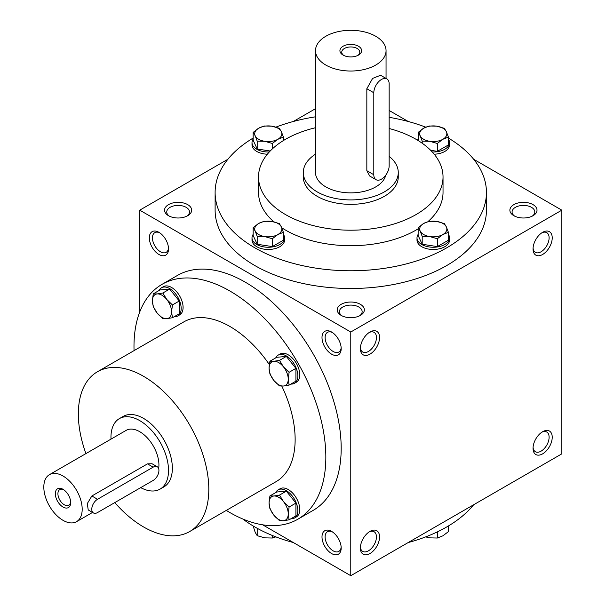 <?xml version="1.0" encoding="UTF-8"?>
<svg xmlns="http://www.w3.org/2000/svg" width="606" height="606" viewBox="0 0 606 606"><rect width="100%" height="100%" fill="white"/><g stroke="black" fill="none" stroke-linecap="round" stroke-linejoin="round"><path stroke-width="0.91" d="M168.483 247.975A11.362 6.56 60 0 1 166.165 252.338A11.362 6.56 60 0 1 154.803 245.778A11.362 6.56 60 0 1 154.803 232.659A11.362 6.56 60 0 1 159.742 232.833M341.186 315.4A13.567 7.833 0 0 0 360.373 315.4A13.567 7.833 0 0 0 360.373 304.318A13.567 7.833 0 0 0 341.186 304.318A13.567 7.833 0 0 0 341.186 315.4L341.186 315.4M359.525 315.847A11.362 6.56 0 0 0 362.146 311.658A11.362 6.56 0 0 0 350.776 305.098A11.362 6.56 0 0 0 339.413 311.658A11.362 6.56 0 0 0 342.034 315.847M513.858 215.706A13.567 7.833 0 0 0 533.038 215.706A13.567 7.833 0 0 0 533.038 204.631A13.567 7.833 0 0 0 513.858 204.631A13.567 7.833 0 0 0 513.858 215.706L513.858 215.706M532.189 216.16A11.362 6.56 0 0 0 534.81 211.971A11.362 6.56 0 0 0 523.448 205.411A11.362 6.56 0 0 0 512.085 211.971A11.362 6.56 0 0 0 514.706 216.16M262.64 524.811L350.776 575.7L561.815 453.856L561.815 210.168L473.68 159.28M350.776 575.7L350.776 332.012L139.744 210.168L139.744 311.946M139.744 210.168L227.879 159.28M293.334 121.488L315.506 108.694M168.521 215.706A13.567 7.833 0 0 0 187.701 215.706A13.567 7.833 0 0 0 187.701 204.631A13.567 7.833 0 0 0 168.521 204.631A13.567 7.833 0 0 0 168.521 215.706L168.521 215.706M448.41 138.062A135.661 78.326 180 0 1 486.444 192.443L486.444 210.168A135.661 78.326 180 0 1 350.776 288.494A135.661 78.326 180 0 1 215.115 210.168L215.115 192.443A135.661 78.326 180 0 1 253.149 138.062M408.224 121.488L389.15 110.481M350.776 332.012L561.815 210.168M533.038 248.937A13.567 7.833 120 0 0 542.635 254.475A13.567 7.833 120 0 0 552.225 237.863A13.567 7.833 120 0 0 542.635 232.325A13.567 7.833 120 0 0 533.038 248.937M552.225 437.244A13.567 7.833 -60 0 1 542.635 453.856A13.567 7.833 -60 0 1 533.038 448.319A13.567 7.833 -60 0 1 542.635 431.707A13.567 7.833 -60 0 1 552.225 437.244M360.373 348.624A13.567 7.833 120 0 0 369.963 354.162A13.567 7.833 120 0 0 379.561 337.55A13.567 7.833 120 0 0 369.963 332.012A13.567 7.833 120 0 0 360.373 348.624M379.561 536.931A13.567 7.833 -60 0 1 369.963 553.543A13.567 7.833 -60 0 1 360.373 548.006A13.567 7.833 -60 0 1 369.963 531.394A13.567 7.833 -60 0 1 379.561 536.931M158.923 232.325L158.923 232.325A13.567 7.833 60 0 1 168.521 248.937A13.567 7.833 60 0 1 158.923 254.475A13.567 7.833 60 0 1 149.334 237.863A13.567 7.833 60 0 1 158.923 232.325M331.596 332.012L331.596 332.012A13.567 7.833 60 0 1 341.186 348.624A13.567 7.833 60 0 1 331.596 354.162A13.567 7.833 60 0 1 321.998 337.55A13.567 7.833 60 0 1 331.596 332.012M331.596 553.543A13.567 7.833 -120 0 0 341.186 548.006A13.567 7.833 -120 0 0 331.596 531.394A13.567 7.833 -120 0 0 321.998 536.931A13.567 7.833 -120 0 0 331.596 553.543M297.743 519.281L313.09 510.419A135.661 78.326 -120 0 0 333.883 401.71A135.661 78.326 -120 0 0 245.256 282.169A135.661 78.326 -120 0 0 177.429 275.45L162.082 284.312A135.661 78.326 60 0 1 229.909 291.031A135.661 78.326 60 0 1 318.536 410.573A135.661 78.326 60 0 1 297.743 519.281A135.661 78.326 60 0 1 226.303 510.403M389.15 128.502A92.248 53.26 180 0 1 416.011 139.282A92.248 53.26 180 0 1 443.031 176.937A92.248 53.26 180 0 1 350.776 230.197A92.248 53.26 180 0 1 258.527 176.937A92.248 53.26 180 0 1 315.506 127.73M398.263 172.505L398.263 176.937A47.48 27.414 180 0 1 350.776 204.351A47.48 27.414 180 0 1 303.295 176.937L303.295 172.505A47.48 27.414 0 0 0 317.203 191.89A47.48 27.414 0 0 0 368.948 197.836A47.48 27.414 0 0 0 398.263 172.505A47.48 27.414 0 0 0 389.15 156.363M443.031 176.937L443.031 192.443A92.248 53.26 180 0 1 427.995 221.591M418.148 228.833A92.248 53.26 180 0 1 281.745 227.773M273.836 221.826A92.248 53.26 180 0 1 258.527 192.443L258.527 176.937M486.444 192.443A135.661 78.326 180 0 1 350.776 270.768A135.661 78.326 180 0 1 215.115 192.443M275.927 127.124A135.661 78.326 180 0 1 315.506 116.814M389.15 117.322A135.661 78.326 180 0 1 425.73 127.162M473.68 504.745A135.661 78.326 180 0 1 408.224 542.537M293.334 542.537A135.661 78.326 180 0 1 242.817 519.009M85.923 453.599A92.248 53.26 60 0 1 97.452 371.751A92.248 53.26 60 0 1 143.577 376.318A92.248 53.26 60 0 1 203.843 457.613A92.248 53.26 60 0 1 189.701 531.53A92.248 53.26 60 0 1 114.784 502.601M97.452 371.751L183.785 321.907A92.248 53.26 60 0 1 229.909 326.475A92.248 53.26 60 0 1 269.322 364.524M281.798 386.105A92.248 53.26 60 0 1 276.033 481.687L189.701 531.53M119.39 418.61L123.23 416.398A40.7 23.498 60 0 1 143.577 418.413A40.7 23.498 60 0 1 170.165 454.273A40.7 23.498 60 0 1 163.923 486.883L160.09 489.103A40.7 23.498 -120 0 0 160.09 442.107A40.7 23.498 -120 0 0 119.39 418.61A40.7 23.498 -120 0 0 111.004 439.115M134.055 350.616A135.661 78.326 60 0 1 162.082 284.312M369.152 531.901A11.362 6.56 -60 0 1 374.091 531.727A11.362 6.56 -60 0 1 376.44 536.931A11.362 6.56 -60 0 1 371.478 548.369A11.362 6.56 -60 0 1 362.729 551.415A11.362 6.56 -60 0 1 360.403 547.051M360.403 347.67A11.362 6.56 120 0 0 362.729 352.033A11.362 6.56 120 0 0 374.091 345.473A11.362 6.56 120 0 0 374.091 332.346A11.362 6.56 120 0 0 369.152 332.52M541.817 432.214A11.362 6.56 -60 0 1 546.756 432.04A11.362 6.56 -60 0 1 549.112 437.244A11.362 6.56 -60 0 1 544.15 448.675A11.362 6.56 -60 0 1 535.393 451.72A11.362 6.56 -60 0 1 533.075 447.357M533.075 247.975A11.362 6.56 120 0 0 535.393 252.338A11.362 6.56 120 0 0 546.756 245.778A11.362 6.56 120 0 0 546.756 232.659A11.362 6.56 120 0 0 541.817 232.833M332.406 531.901A11.362 6.56 -120 0 0 327.467 531.727A11.362 6.56 -120 0 0 325.725 540.832A11.362 6.56 -120 0 0 333.149 550.846A11.362 6.56 -120 0 0 338.83 551.415A11.362 6.56 -120 0 0 341.155 547.051M341.155 347.67A11.362 6.56 60 0 1 338.83 352.033A11.362 6.56 60 0 1 327.467 345.473A11.362 6.56 60 0 1 327.467 332.346A11.362 6.56 60 0 1 332.406 332.52M186.853 216.16A11.362 6.56 0 0 0 189.473 211.971A11.362 6.56 0 0 0 178.111 205.411A11.362 6.56 0 0 0 166.748 211.971A11.362 6.56 0 0 0 169.369 216.16M63.675 489.731A9.014 5.204 -120 0 0 59.789 489.603A9.014 5.204 -120 0 0 58.403 496.829A9.014 5.204 -120 0 0 64.297 504.775A9.014 5.204 -120 0 0 68.804 505.222A9.014 5.204 -120 0 0 70.644 501.791M97.536 512.562L153.166 480.437A8.143 4.696 120 0 0 158.484 473.263A8.143 4.696 120 0 0 157.242 466.741A8.143 4.696 120 0 0 153.166 467.15L97.536 499.268A8.143 4.696 120 0 0 92.218 506.442A8.143 4.696 120 0 0 93.46 512.964A8.143 4.696 120 0 0 97.536 512.562M140.713 487.633A40.7 23.498 -120 0 0 160.09 489.103M93.46 512.964L88.226 509.941L87.294 503.594L91.854 495.988L97.536 499.268M157.242 466.741L152.008 463.726L147.493 463.87L91.854 495.988M158.643 468.574A27.134 15.665 -120 0 0 148.584 439.297A27.134 15.665 -120 0 0 126.177 430.358L49.434 474.665A27.134 15.665 -120 0 0 45.276 496.405A27.134 15.665 -120 0 0 63.001 520.319A27.134 15.665 -120 0 0 76.561 521.66A27.134 15.665 -120 0 0 76.568 490.33A27.134 15.665 -120 0 0 49.434 474.665M63.001 507.025A10.855 6.265 -120 0 0 70.675 502.594A10.855 6.265 -120 0 0 63.001 489.3A10.855 6.265 -120 0 0 55.328 493.731A10.855 6.265 -120 0 0 63.001 507.025M269.92 361.229L273.859 361.29L279.51 360.365L283.449 366.827A13.567 7.833 -120 0 0 273.859 361.29A13.567 7.833 -120 0 0 269.056 368.115A13.567 7.833 -120 0 0 273.859 380.477A13.567 7.833 -120 0 0 283.449 386.014A13.567 7.833 -120 0 0 288.244 379.189A13.567 7.833 -120 0 0 283.449 366.827L289.1 372.304L288.244 379.189L289.1 385.09L283.449 386.014L279.51 385.946L273.859 380.477L269.92 374.016L269.056 368.115L269.92 361.229L276.737 357.29L286.327 356.434L279.51 360.365M290.888 384.06A16.279 9.401 -120 0 0 294.463 383.325A16.279 9.401 -120 0 0 294.463 364.524A16.279 9.401 -120 0 0 278.184 355.124A16.279 9.401 -120 0 0 275.76 357.851M294.463 383.325L296.387 382.212A16.279 9.401 -120 0 0 296.387 363.418A16.279 9.401 -120 0 0 280.108 354.018L278.184 355.124M289.1 385.09L295.917 381.159L295.917 368.365L289.1 372.304M295.917 368.365L286.327 356.434M153.25 293.865L157.189 293.933L162.84 293.009L166.779 299.47A13.567 7.833 -120 0 0 157.189 293.933A13.567 7.833 -120 0 0 152.394 300.758A13.567 7.833 -120 0 0 157.189 313.12A13.567 7.833 -120 0 0 166.779 318.658A13.567 7.833 -120 0 0 171.574 311.832A13.567 7.833 -120 0 0 166.779 299.47L172.437 304.947L171.574 311.832L172.437 317.733L166.779 318.658L162.84 318.589L157.189 313.12L153.25 306.659L152.394 300.758L153.25 293.865L160.067 289.933L169.657 289.077L162.84 293.009M174.217 316.703A16.279 9.401 -120 0 0 177.8 315.961A16.279 9.401 -120 0 0 177.8 297.167A16.279 9.401 -120 0 0 161.522 287.767A16.279 9.401 -120 0 0 159.09 290.494M177.8 315.961L179.717 314.855A16.279 9.401 -120 0 0 179.717 296.061A16.279 9.401 -120 0 0 163.438 286.661L161.522 287.767M172.437 317.733L179.255 313.802L179.255 301.008L172.437 304.947M179.255 301.008L169.657 289.077M269.92 495.943L273.859 496.011L279.51 495.087L283.449 501.548A13.567 7.833 -120 0 0 273.859 496.011A13.567 7.833 -120 0 0 269.056 502.836A13.567 7.833 -120 0 0 273.859 515.198A13.567 7.833 -120 0 0 283.449 520.736A13.567 7.833 -120 0 0 288.244 513.911A13.567 7.833 -120 0 0 283.449 501.548L289.1 507.017L288.244 513.911L289.1 519.812L283.449 520.736L279.51 520.668L273.859 515.198L269.92 508.737L269.056 502.836L269.92 495.943L276.737 492.011L286.327 491.148L279.51 495.087M290.888 518.781A16.279 9.401 -120 0 0 294.463 518.039A16.279 9.401 -120 0 0 294.463 499.246A16.279 9.401 -120 0 0 278.184 489.845A16.279 9.401 -120 0 0 275.76 492.572M294.463 518.039L296.387 516.933A16.279 9.401 -120 0 0 296.387 498.132A16.279 9.401 -120 0 0 280.108 488.739L278.184 489.845M289.1 519.812L295.917 515.873L295.917 503.086L289.1 507.017M295.917 503.086L286.327 491.148M425.632 536.901L429.768 537.855L437.327 538.03L442.872 535.825L448.41 531.636L448.41 525.963M445.274 527.781A16.279 9.401 180 0 1 443.728 528.629M437.327 531.894L437.327 538.03M253.149 525.963L255.179 532.31L257.202 535.689L264.769 537.855L272.336 538.03L275.828 536.863M257.202 528.311L257.202 535.689M257.83 528.629A16.279 9.401 180 0 1 256.285 527.781M272.336 535.484L272.336 538.03M437.327 238.726L429.768 236.567L422.2 236.385L420.17 231.022A13.567 7.833 0 0 0 429.768 236.567A13.567 7.833 0 0 0 442.872 234.537A13.567 7.833 0 0 0 446.38 226.97A13.567 7.833 0 0 0 436.79 221.432A13.567 7.833 0 0 0 423.685 223.462A13.567 7.833 0 0 0 420.17 231.022L418.148 227.644L423.685 223.462L429.222 221.251L436.79 221.432L444.349 223.591L446.38 226.97L448.41 232.333L442.872 234.537L437.327 238.726L437.327 246.597L448.41 240.203L448.41 232.333M418.148 227.644L418.148 235.522L422.2 244.256L422.2 236.385M422.2 244.256L437.327 246.597M418.148 234.393A16.279 9.401 0 0 0 416.996 237.863A16.279 9.401 0 0 0 433.275 247.256A16.279 9.401 0 0 0 449.554 237.863A16.279 9.401 0 0 0 448.41 234.393M416.996 237.863L416.996 240.074A16.279 9.401 0 0 0 433.275 249.475A16.279 9.401 0 0 0 449.554 240.074L449.554 237.863M272.336 238.726L264.769 236.567L257.202 236.385L255.179 231.022A13.567 7.833 0 0 0 264.769 236.567A13.567 7.833 0 0 0 277.874 234.537A13.567 7.833 0 0 0 281.389 226.97A13.567 7.833 0 0 0 271.791 221.432A13.567 7.833 0 0 0 258.686 223.462A13.567 7.833 0 0 0 255.179 231.022L253.149 227.644L258.686 223.462L264.231 221.251L271.791 221.432L279.358 223.591L281.389 226.97L283.411 232.333L277.874 234.537L272.336 238.726L272.336 246.597L283.411 240.203L283.411 232.333M253.149 227.644L253.149 235.522L257.202 244.256L257.202 236.385M257.202 244.256L272.336 246.597M253.149 234.393A16.279 9.401 0 0 0 252.005 237.863A16.279 9.401 0 0 0 268.284 247.256A16.279 9.401 0 0 0 284.562 237.863A16.279 9.401 0 0 0 283.411 234.393M252.005 237.863L252.005 240.074A16.279 9.401 0 0 0 268.284 249.475A16.279 9.401 0 0 0 284.562 240.074L284.562 237.863M272.336 143.463L264.769 141.304L257.202 141.122L255.179 135.767A13.567 7.833 0 0 0 264.769 141.304A13.567 7.833 0 0 0 277.874 139.282A13.567 7.833 0 0 0 281.389 131.714A13.567 7.833 0 0 0 271.791 126.177A13.567 7.833 0 0 0 258.686 128.199A13.567 7.833 0 0 0 255.179 135.767L253.149 132.388L258.686 128.199L264.231 125.995L271.791 126.177L279.358 128.336L281.389 131.714L283.411 137.07L277.874 139.282L272.336 143.463L272.336 148.909M253.149 132.388L253.149 140.259L257.202 149L257.202 141.122M257.202 149L270.2 151.008M253.149 139.138A16.279 9.401 0 0 0 252.005 142.599A16.279 9.401 0 0 0 269.284 151.985M284.017 140.183A16.279 9.401 0 0 0 283.411 139.138M252.005 142.599L252.005 144.819A16.279 9.401 0 0 0 267.36 154.204M283.411 140.554L283.411 137.07M437.327 143.463L429.768 141.304L422.2 141.122L420.17 135.767A13.567 7.833 0 0 0 429.768 141.304A13.567 7.833 0 0 0 442.872 139.282A13.567 7.833 0 0 0 446.38 131.714A13.567 7.833 0 0 0 436.79 126.177A13.567 7.833 0 0 0 423.685 128.199A13.567 7.833 0 0 0 420.17 135.767L418.148 132.388L423.685 128.199L429.222 125.995L436.79 126.177L444.349 128.336L446.38 131.714L448.41 137.07L442.872 139.282L437.327 143.463L437.327 151.341L448.41 144.94L448.41 137.07M422.2 143.228L422.2 141.122M430.669 150.303L437.327 151.341M418.148 139.138A16.279 9.401 0 0 0 417.542 140.183M432.275 151.985A16.279 9.401 0 0 0 449.554 142.599A16.279 9.401 0 0 0 448.41 139.138M434.199 154.204A16.279 9.401 0 0 0 449.554 144.819L449.554 142.599M418.337 140.668L418.148 132.388M357.745 55.472A9.014 5.204 0 0 0 359.797 52.161A9.014 5.204 0 0 0 350.776 46.957A9.014 5.204 0 0 0 341.761 52.161A9.014 5.204 0 0 0 343.814 55.472M373.804 92.756L373.804 174.725A10.855 6.265 120 0 0 376.046 179.694A10.855 6.265 120 0 0 384.416 176.785A10.855 6.265 120 0 0 389.15 165.862L389.15 83.893A10.855 6.265 120 0 0 386.901 78.924A10.855 6.265 120 0 0 378.538 81.833A10.855 6.265 120 0 0 373.804 92.756L366.835 88.734L366.835 170.703L369.698 176.02L376.046 179.694M325.839 65.062A35.269 20.362 0 0 0 364.274 69.478A35.269 20.362 0 0 0 386.052 50.662A35.269 20.362 0 0 0 350.776 30.3A35.269 20.362 0 0 0 315.506 50.662A35.269 20.362 0 0 0 325.839 65.062M315.506 50.662L315.506 172.505A35.269 20.362 0 0 0 325.839 186.906A35.269 20.362 0 0 0 362.093 191.799A35.269 20.362 0 0 0 385.742 175.195M386.901 78.924L380.553 75.258L372.607 78.416L366.835 88.734M343.102 55.093A10.855 6.265 0 0 0 358.457 55.093A10.855 6.265 0 0 0 358.457 46.23A10.855 6.265 0 0 0 343.102 46.23A10.855 6.265 0 0 0 343.102 55.093L343.102 55.093M315.506 154.159A47.48 27.414 0 0 0 303.295 172.505M147.493 463.87L153.166 467.15M373.804 174.725L366.835 170.703M76.561 521.66L92.544 512.434M386.052 50.662L386.052 78.432"/></g></svg>
